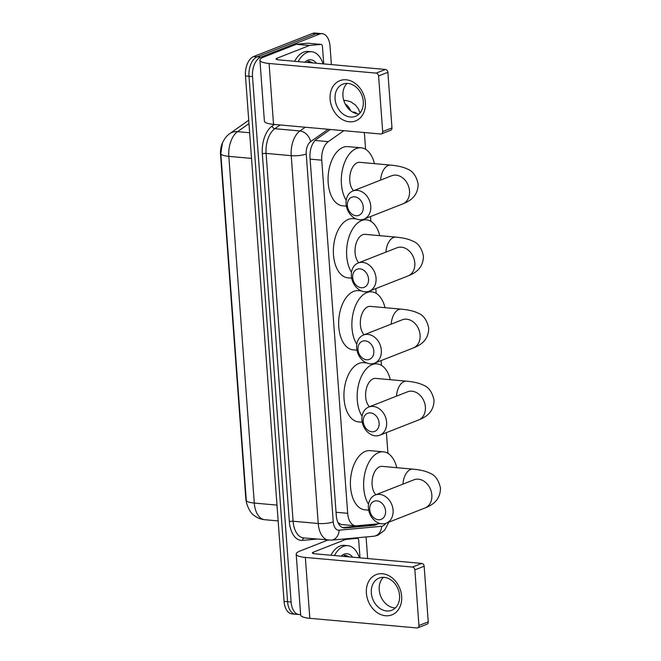 <?xml version="1.0" encoding="UTF-8"?>
<svg xmlns="http://www.w3.org/2000/svg" width="661" height="661" viewBox="0 0 661 661"><rect width="100%" height="100%" fill="white"/><g stroke="black" fill="none" stroke-linecap="round" stroke-linejoin="round"><path stroke-width="0.99" d="M246.702 503.203A14.592 8.37 -84.9 0 1 245.793 498.402L220.534 154.418A14.592 8.37 -84.9 0 1 222.608 142.619M337.986 522.603L341.225 524.52L355.527 525.809A16.211 9.295 95.1 0 0 356.502 525.809L380.554 523.603M343.811 130.688L328.286 141.652A16.211 9.295 95.1 0 0 321.742 160.169L347.678 513.316A16.211 9.295 95.1 0 0 355.527 525.809M365.599 149.303L364.599 135.736A16.211 9.295 95.1 0 0 364.153 132.514M387.924 453.339L386.404 432.608M381.463 365.359L381.116 360.592M376.175 293.344L375.828 288.576M370.887 221.328L370.54 216.552M300.623 614.416A16.211 9.295 -84.9 0 1 298.954 614.523A16.211 9.295 -84.9 0 1 291.104 602.031L252.519 76.585A16.211 9.295 -84.9 0 1 260.665 57.193L319.569 34.083L316.049 33.761A16.211 9.295 -84.9 0 1 318.652 33.364A16.211 9.295 -84.9 0 0 316.049 33.761L257.137 56.871L316.049 33.761L312.521 33.447A16.211 9.295 -84.9 0 1 315.132 33.05L322.18 33.686A16.211 9.295 -84.9 0 1 330.029 46.179L331.384 64.596M252.519 76.585L248.999 76.271A16.211 9.295 -84.9 0 1 257.137 56.871A16.211 9.295 -84.9 0 0 248.999 76.271L287.585 601.717L248.999 76.271L245.471 75.957A16.211 9.295 -84.9 0 1 253.609 56.557L312.521 33.447M298.954 614.523L295.426 614.209A16.211 9.295 -84.9 0 1 287.585 601.717A16.211 9.295 -84.9 0 0 295.426 614.209L291.906 613.895A16.211 9.295 -84.9 0 1 284.056 601.394L245.471 75.957M330.326 129.473L316.561 139.198A16.211 9.295 95.1 0 0 310.017 157.723L336.284 515.481A16.211 9.295 95.1 0 0 344.133 527.974A16.211 9.295 95.1 0 0 345.108 527.974L374.258 525.297A16.211 9.295 95.1 0 0 375.894 524.9A16.211 9.295 95.1 0 0 377.72 523.859M373.011 524.289A16.211 9.295 -84.9 0 1 372.366 524.586A16.211 9.295 -84.9 0 1 370.73 524.983L342.514 527.569M366.07 536.963L367.656 558.545M319.569 34.083A16.211 9.295 -84.9 0 1 322.18 33.686M334.441 555.554A27.01 15.492 -84.9 0 1 343.53 546.341A27.01 15.492 -84.9 0 1 347.876 545.68A27.01 15.492 -84.9 0 1 359.328 557.793M330.913 555.24A27.01 15.492 -84.9 0 1 340.002 546.019A27.01 15.492 -84.9 0 1 344.348 545.366L347.876 545.68M341.109 556.157A18.913 10.849 -84.9 0 1 344.108 554.215A18.913 10.849 -84.9 0 1 352.668 557.198M349.182 556.884L345.62 555.314L344.133 555.372L346.612 556.653M348.694 556.835L345.546 555.306M401.648 596.329A21.615 17.021 68.6 0 1 385.561 615.738A21.615 17.021 68.6 0 1 366.384 593.157A21.615 17.021 68.6 0 1 382.471 573.748A21.615 17.021 68.6 0 1 401.648 596.329M371.342 592.917A17.285 13.617 -111.4 0 0 391.766 610.277A17.285 13.617 -111.4 0 0 399.558 595.454A17.285 13.617 -111.4 0 0 379.133 578.086A17.285 13.617 -111.4 0 0 371.342 592.917M395.385 607.938A17.285 13.617 68.6 0 1 379.216 589.827A17.285 13.617 68.6 0 1 383.38 577.342M342.844 539.095L346.034 539.376L357.254 538.351A2.702 1.553 95.1 0 1 357.419 538.351A2.702 1.553 95.1 0 1 358.725 540.434L360.005 557.859M327.881 540.078L300.119 550.977A21.615 4.883 -4.2 0 0 296.194 554.141A21.615 4.883 -4.2 0 0 305.349 557.421L412.464 567.055L421.759 563.412L314.644 553.778A5.404 1.223 175.8 0 1 312.364 552.951A5.404 1.223 175.8 0 1 313.339 552.166L345.761 539.442L342.348 539.136M296.194 554.141L300.664 615.036A21.615 4.883 -4.2 0 0 309.819 618.316L416.934 627.95A2.702 2.123 -111.4 0 0 417.727 627.843A2.702 2.123 -111.4 0 0 418.942 625.521L428.245 621.877A2.702 2.123 68.6 0 1 427.023 624.191L417.727 627.843M421.759 563.412A2.702 2.123 68.6 0 1 424.155 566.229L414.86 569.881L418.942 625.521M414.86 569.881A2.702 2.123 -111.4 0 0 412.464 567.055M424.155 566.229L428.245 621.877M298.169 61.605A27.01 15.492 -84.9 0 1 307.258 52.393A27.01 15.492 -84.9 0 1 311.604 51.732A27.01 15.492 -84.9 0 1 323.055 63.844M294.641 61.291A27.01 15.492 -84.9 0 1 303.73 52.07A27.01 15.492 -84.9 0 1 308.076 51.418L311.604 51.732M304.828 62.208A18.913 10.849 -84.9 0 1 307.836 60.267A18.913 10.849 -84.9 0 1 316.396 63.249M312.909 62.935L309.348 61.366L307.861 61.423L310.34 62.704M312.422 62.886L309.274 61.357M385.578 511.019A9.725 7.659 -111.4 0 0 376.952 500.856A9.725 7.659 -111.4 0 0 369.714 509.598A9.725 7.659 -111.4 0 0 378.34 519.753A9.725 7.659 -111.4 0 0 385.578 511.019M368.4 507.978A15.129 11.915 68.6 0 1 375.217 495.006A15.129 11.915 68.6 0 1 393.088 510.201A15.129 11.915 68.6 0 1 386.272 523.173A15.129 11.915 68.6 0 1 368.4 507.978M414.695 479.555L413.976 479.803A15.129 11.915 -111.4 0 1 431.84 494.998A15.129 11.915 -111.4 0 1 425.023 507.97C431.319 505.434 440.416 500.947 440.466 488.025C438.656 479.886 434.979 474.871 429.452 472.97C425.717 471.103 420.239 469.822 413.009 469.145L382.157 466.369A15.129 8.676 95.1 0 0 379.72 466.74A15.129 8.676 95.1 0 0 372.292 479.456A15.129 8.676 95.1 0 0 375.902 494.742M368.532 504.277A29.712 17.046 -84.9 0 1 364.575 474.631A29.712 17.046 -84.9 0 1 378.679 452.562A29.712 17.046 -84.9 0 1 383.463 451.835A29.712 17.046 -84.9 0 1 396.765 467.682M368.698 510.185L364.913 509.838A29.712 17.046 -84.9 0 1 350.396 482.852A29.712 17.046 -84.9 0 1 365.45 451.372A29.712 17.046 -84.9 0 1 370.234 450.645L383.463 451.835M379.117 423.048A9.725 7.659 -111.4 0 0 370.49 412.885A9.725 7.659 -111.4 0 0 363.253 421.619A9.725 7.659 -111.4 0 0 371.879 431.782A9.725 7.659 -111.4 0 0 379.117 423.048M361.939 420.008A15.129 11.915 68.6 0 1 368.764 407.036A15.129 11.915 68.6 0 1 386.627 422.222A15.129 11.915 68.6 0 1 379.811 435.194A15.129 11.915 68.6 0 1 361.939 420.008M408.234 391.576L407.515 391.824A15.129 11.915 -111.4 0 1 425.378 407.019A15.129 11.915 -111.4 0 1 418.562 419.991C424.858 417.455 433.955 412.968 434.013 400.054C432.195 391.915 428.518 386.892 422.99 384.991C419.256 383.124 413.778 381.851 406.548 381.166L375.696 378.389A15.129 8.676 95.1 0 0 373.258 378.761A15.129 8.676 95.1 0 0 365.83 391.477A15.129 8.676 95.1 0 0 369.441 406.763M362.071 416.298A29.712 17.046 -84.9 0 1 358.113 386.66A29.712 17.046 -84.9 0 1 372.217 364.591A29.712 17.046 -84.9 0 1 377.001 363.864A29.712 17.046 -84.9 0 1 390.304 379.703M362.245 422.205L358.452 421.867A29.712 17.046 -84.9 0 1 343.935 394.873A29.712 17.046 -84.9 0 1 358.997 363.401A29.712 17.046 -84.9 0 1 363.773 362.674L366.665 362.93M373.829 351.024A9.725 7.659 -111.4 0 0 365.203 340.861A9.725 7.659 -111.4 0 0 357.965 349.603A9.725 7.659 -111.4 0 0 366.591 359.758A9.725 7.659 -111.4 0 0 373.829 351.024M356.651 347.983A15.129 11.915 68.6 0 1 363.467 335.011A15.129 11.915 68.6 0 1 381.339 350.206A15.129 11.915 68.6 0 1 374.523 363.178A15.129 11.915 68.6 0 1 356.651 347.983M402.946 319.56L402.227 319.808A15.129 11.915 -111.4 0 1 420.09 335.003A15.129 11.915 -111.4 0 1 413.274 347.975C419.57 345.439 428.667 340.952 428.716 328.03C426.907 319.891 423.23 314.876 417.702 312.975C413.968 311.108 408.49 309.827 401.26 309.15L370.408 306.374A15.129 8.676 95.1 0 0 367.97 306.745A15.129 8.676 95.1 0 0 360.542 319.461A15.129 8.676 95.1 0 0 364.153 334.747M356.783 344.282A29.712 17.046 -84.9 0 1 352.825 314.636A29.712 17.046 -84.9 0 1 366.929 292.567A29.712 17.046 -84.9 0 1 371.713 291.84A29.712 17.046 -84.9 0 1 385.016 307.687M356.948 350.19L353.164 349.843A29.712 17.046 -84.9 0 1 338.647 322.857A29.712 17.046 -84.9 0 1 353.701 291.377A29.712 17.046 -84.9 0 1 358.485 290.65L361.377 290.914M368.541 279.008A9.725 7.659 -111.4 0 0 359.915 268.845A9.725 7.659 -111.4 0 0 352.677 277.579A9.725 7.659 -111.4 0 0 361.303 287.742A9.725 7.659 -111.4 0 0 368.541 279.008M351.363 275.968A15.129 11.915 68.6 0 1 358.179 262.995A15.129 11.915 68.6 0 1 376.051 278.19A15.129 11.915 68.6 0 1 369.235 291.162A15.129 11.915 68.6 0 1 351.363 275.968M397.658 247.536L396.939 247.792A15.129 11.915 -111.4 0 1 414.802 262.987A15.129 11.915 -111.4 0 1 407.986 275.959C414.282 273.423 423.37 268.928 423.428 256.014C421.619 247.875 417.942 242.86 412.414 240.959C408.68 239.084 403.202 237.811 395.972 237.125L365.112 234.349A15.129 8.676 95.1 0 0 362.682 234.721A15.129 8.676 95.1 0 0 355.254 247.445A15.129 8.676 95.1 0 0 358.857 262.731M351.495 272.266A29.712 17.046 -84.9 0 1 347.537 242.62A29.712 17.046 -84.9 0 1 361.641 220.551A29.712 17.046 -84.9 0 1 366.425 219.824A29.712 17.046 -84.9 0 1 379.728 235.671M351.66 278.165L347.876 277.827A29.712 17.046 -84.9 0 1 333.359 250.841A29.712 17.046 -84.9 0 1 348.413 219.361A29.712 17.046 -84.9 0 1 353.197 218.634L356.089 218.898M363.253 206.992A9.725 7.659 -111.4 0 0 354.627 196.829A9.725 7.659 -111.4 0 0 347.38 205.563A9.725 7.659 -111.4 0 0 356.015 215.726A9.725 7.659 -111.4 0 0 363.253 206.992M346.075 203.952A15.129 11.915 68.6 0 1 352.891 190.979A15.129 11.915 68.6 0 1 370.763 206.166A15.129 11.915 68.6 0 1 363.947 219.138A15.129 11.915 68.6 0 1 346.075 203.952M392.37 175.52L391.651 175.768A15.129 11.915 -111.4 0 1 409.514 190.963A15.129 11.915 -111.4 0 1 402.698 203.935C408.994 201.398 418.083 196.912 418.14 183.989C416.331 175.859 412.654 170.835 407.126 168.935C403.392 167.068 397.905 165.787 390.684 165.11L359.824 162.333A15.129 8.676 95.1 0 0 357.394 162.705A15.129 8.676 95.1 0 0 349.966 175.421A15.129 8.676 95.1 0 0 353.569 190.707M346.207 200.242A29.712 17.046 -84.9 0 1 342.249 170.604A29.712 17.046 -84.9 0 1 356.353 148.535A29.712 17.046 -84.9 0 1 361.137 147.808A29.712 17.046 -84.9 0 1 374.44 163.647M346.372 206.149L342.588 205.811A29.712 17.046 -84.9 0 1 328.063 178.817A29.712 17.046 -84.9 0 1 343.125 147.345A29.712 17.046 -84.9 0 1 347.909 146.618L361.137 147.808M365.376 102.381A21.615 17.021 68.6 0 1 349.289 121.789A21.615 17.021 68.6 0 1 330.112 99.208A21.615 17.021 68.6 0 1 346.199 79.799A21.615 17.021 68.6 0 1 365.376 102.381M335.069 98.968A17.285 13.617 -111.4 0 0 355.486 116.328A17.285 13.617 -111.4 0 0 363.277 101.505A17.285 13.617 -111.4 0 0 342.861 84.137A17.285 13.617 -111.4 0 0 335.069 98.968M359.113 113.989A17.285 13.617 68.6 0 1 342.935 95.878A17.285 13.617 68.6 0 1 347.108 83.393M309.753 45.427A2.702 1.553 95.1 0 0 309.488 45.493L296.26 44.304A2.702 1.553 -84.9 0 1 296.533 44.237L309.753 45.427L320.982 44.403A2.702 1.553 95.1 0 1 321.147 44.403A2.702 1.553 95.1 0 1 322.452 46.485L323.733 63.91M296.26 44.304L263.846 57.028A21.615 4.883 -4.2 0 0 259.922 60.192A21.615 4.883 -4.2 0 0 269.077 63.473L376.183 73.115L385.487 69.463L278.372 59.829A5.404 1.223 175.8 0 1 276.083 59.003A5.404 1.223 175.8 0 1 277.066 58.218L309.488 45.493M296.533 44.237L307.762 43.213A2.702 1.553 -84.9 0 1 307.927 43.213A2.702 1.553 -84.9 0 1 308.084 43.238M259.922 60.192L264.392 121.087A21.615 4.883 -4.2 0 0 273.547 124.367L380.662 134.001A2.702 2.123 -111.4 0 0 381.455 133.894A2.702 2.123 -111.4 0 0 382.669 131.572L391.973 127.928A2.702 2.123 68.6 0 1 390.75 130.242L381.455 133.894M385.487 69.463A2.702 2.123 68.6 0 1 387.883 72.289L378.579 75.932L382.669 131.572M378.579 75.932A2.702 2.123 -111.4 0 0 376.183 73.115M387.883 72.289L391.973 127.928M336.052 512.267L347.678 513.316M310.116 159.127L321.742 160.169M315.107 140.463L328.286 141.652M220.815 153.484A18.913 4.272 -4.2 0 0 228.822 156.36L254.287 503.062A18.913 4.272 175.8 0 1 246.28 500.187L220.815 153.484L222.443 143.016C225.12 136.926 228.805 134.233 229.854 133.563A18.913 13.922 54.8 0 1 237.555 131.663A21.615 12.394 95.1 0 0 228.822 156.36L251.519 158.4M276.984 505.103L254.287 503.062A21.615 12.394 95.1 0 0 264.747 519.72L278.149 520.926M248.966 123.599L237.555 131.663L249.635 132.745M284.056 601.394L291.104 602.031M253.609 56.557L260.665 57.193M328.145 129.275L310.596 141.669A10.807 6.197 95.1 0 0 306.233 154.021L333.243 521.86A10.807 6.197 95.1 0 0 339.126 530.188L381.587 526.288A10.807 6.197 95.1 0 0 382.669 526.024A10.807 6.197 95.1 0 0 385.685 523.38M345.191 103.959A10.807 7.957 54.8 0 1 350.586 110.693M316.776 539.079L302.589 540.384A24.317 13.947 -84.9 0 1 289.353 521.645L262.334 153.815A24.317 13.947 -84.9 0 1 272.158 126.028L274.398 124.442M328.699 540.153A21.615 12.394 -84.9 0 1 318.23 523.495L293.104 521.232A21.615 12.394 95.1 0 0 303.573 537.897L331.301 540.153L373.754 536.253A10.807 8.8 84.8 0 0 381.587 526.288M343.877 100.736A21.615 12.394 -84.9 0 1 346.19 100.571L343.761 100.348M333.243 521.86A10.807 2.437 175.8 0 1 318.23 523.495L291.22 155.666A21.615 12.394 -84.9 0 1 299.945 130.961L274.819 128.705A21.615 12.394 95.1 0 0 266.094 153.402L293.104 521.232A2.702 0.611 -4.2 0 0 289.353 521.645M310.596 141.669A10.807 7.957 54.8 0 0 299.945 130.961L305.25 127.218M280.124 124.962L274.819 128.705A2.702 1.991 -125.2 0 1 272.158 126.028M306.233 154.021A10.807 2.437 175.8 0 1 291.22 155.666L266.094 153.402A2.702 0.611 -4.2 0 0 262.334 153.815M356.907 113.742A10.807 6.197 95.1 0 0 352.85 112.213M304.217 537.955A2.702 2.198 -95.2 0 0 302.589 540.384M339.126 530.188A10.807 8.8 84.8 0 1 331.301 540.153M370.73 524.983L374.258 525.297M343.175 527.8L345.108 527.974M305.349 557.421L309.819 618.316M313.339 552.166L313.446 553.596M357.254 538.351L354.073 538.062M413.009 469.145A15.129 8.676 95.1 0 0 410.572 469.508A15.129 8.676 95.1 0 0 402.962 484.125M406.548 381.166A15.129 8.676 95.1 0 0 404.111 381.537A15.129 8.676 95.1 0 0 396.501 396.154M401.26 309.15A15.129 8.676 95.1 0 0 398.823 309.513A15.129 8.676 95.1 0 0 391.213 324.13M395.972 237.125A15.129 8.676 95.1 0 0 393.535 237.497A15.129 8.676 95.1 0 0 385.917 252.114M390.684 165.11A15.129 8.676 95.1 0 0 388.247 165.481A15.129 8.676 95.1 0 0 380.629 180.089M269.077 63.473L273.547 124.367M277.066 58.218L277.174 59.647M320.982 44.403L307.762 43.213M246.28 500.187C245.619 502.294 249.742 512.977 253.791 515.183C256.972 517.803 260.624 519.315 264.747 519.72M229.854 133.563L248.718 120.244M373.754 536.253L377.803 535.294L384.578 530.296L388.875 522.157M360.105 112.907L358.295 108.759L355.635 105.19L350.669 101.72L346.19 100.571M357.419 538.351L354.156 538.054M413.976 479.803L375.217 495.006M425.023 507.97L386.272 523.173M407.515 391.824L368.764 407.036M377.001 363.864L373.407 363.542M418.562 419.991L379.811 435.194M402.227 319.808L363.467 335.011M371.713 291.84L368.119 291.518M413.274 347.975L374.523 363.178M396.939 247.792L358.179 262.995M366.425 219.824L362.831 219.502M407.986 275.959L369.235 291.162M391.651 175.768L352.891 190.979M402.698 203.935L363.947 219.138M321.147 44.403L307.927 43.213"/></g></svg>
